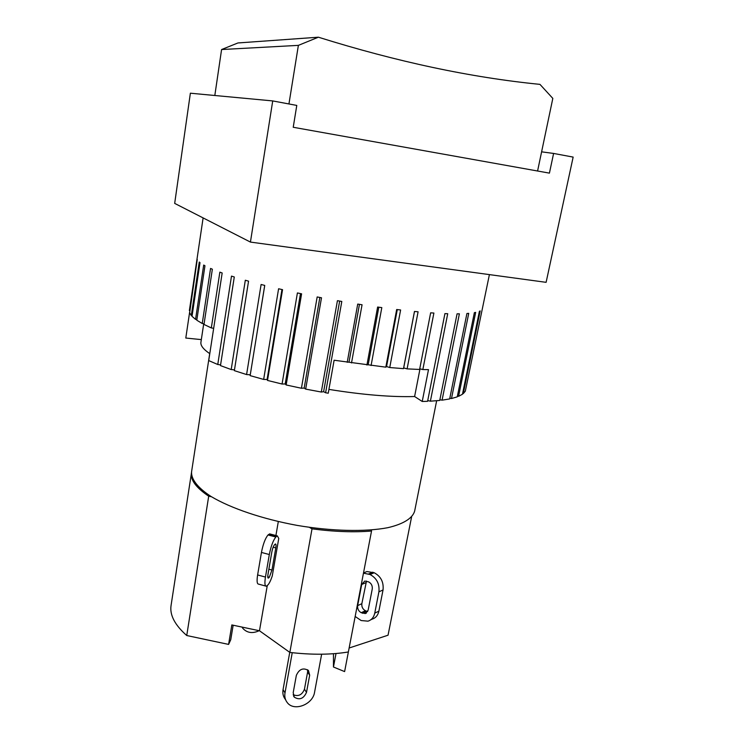 <?xml version="1.0" encoding="UTF-8"?>
<svg xmlns="http://www.w3.org/2000/svg" width="744" height="744" viewBox="0 0 744 744"><rect width="100%" height="100%" fill="white"/><g stroke="black" fill="none" stroke-linecap="round" stroke-linejoin="round"><path stroke-width="1.12" d="M309.681 675.18L306.5 692.394C303.571 698.783 299.479 700.364 294.252 697.119L293.201 692.683L296.344 675.385C299.172 669.07 303.208 667.442 308.462 670.493L309.681 675.18L307.607 672.046L307.588 669.74M293.173 694.719C298.381 696.747 302.138 694.905 304.454 689.186L307.607 672.046M321.65 654.199L314.572 692.218C312.871 704.577 293.982 711.841 287.258 702.578C285.138 699.871 284.385 696.635 285.008 692.859L292.234 652.702M289.742 652.358L283.055 689.632C282.441 693.38 283.194 696.607 285.305 699.304L285.696 699.965M259.182 630.698C252.625 633.73 247.222 632.995 242.953 628.503L241.995 627.08M233.16 625.211L230.742 639.728L228.594 644.406L231.84 624.941L259.479 630.763L289.844 652.423C311.634 654.943 331.145 654.794 348.369 651.976L344.612 671.59L333.461 667.005L333.47 653.716M333.461 667.005L336.009 653.511M191.617 471.863L171.055 605.542C169.613 615.028 174.849 625.016 186.744 635.525L228.594 644.406M267.254 585.668L259.479 630.763M278.312 521.572L275.903 535.522M191.403 472.877C190.334 479.926 196.1 487.692 208.701 496.183L211.463 496.741M208.701 496.183L186.744 635.525M270.221 534.034L268.035 534.964C265.283 538.284 263.088 544.106 261.442 552.439L257.619 574.945C256.689 580.971 257.015 584.031 258.568 584.124L265.692 586.058M276.349 536.517L277.335 535.894L278.758 538.442L272.257 575.996C270.835 580.246 269.421 583.203 268.007 584.858L266.324 586.235C264.808 586.151 264.52 583.101 265.45 577.065L269.319 554.531C270.983 546.189 273.16 540.349 275.857 537.001L276.349 536.517L268.538 534.471M267.989 574.331L271.839 551.946C272.518 548.542 273.411 546.143 274.517 544.748L275.429 543.985C276.08 544.022 276.201 545.324 275.801 547.891L271.969 570.044L269.319 577.251L268.342 578.116C267.719 578.079 267.598 576.814 267.989 574.331M309.392 527.347L312.015 528.854L289.844 652.423M363.463 573.168L370.038 574.508C376.743 578.144 379.7 583.919 378.91 591.833L374.753 613.14C373.804 617.343 371.554 620.022 367.973 621.166L361.156 620.543L355.167 616.469M370.745 619.817L372.13 619.138C375.692 617.994 377.943 615.335 378.882 611.149L383.039 589.964C383.83 582.087 380.882 576.349 374.195 572.75L366.894 571.55L363.807 572.834M372.251 588.997L368.131 610.229L365.304 613.549L361.24 612.712C358.534 611.177 357.334 608.815 357.65 605.616L361.705 584.486L364.765 581.045L368.615 581.873C371.358 583.38 372.577 585.751 372.251 588.997M366.494 581.055L361.844 603.691C361.528 606.871 362.719 609.215 365.425 610.74L367.657 611.615M349.122 648.015L388.043 635.209L411.572 516.996M312.015 528.854C334.316 531.755 354.153 532.481 371.535 531.021L348.369 651.976M371.535 531.021L371.433 529.961M250.43 242.079L546.115 282.329L573.15 157.096L553.601 153.441L549.425 173.129L293.229 127.27L296.782 105.425L272.723 100.924L190.371 93.205L174.682 203.391L250.43 242.079L272.723 100.924M537.587 171.008L541.604 151.832L553.601 153.441M209.706 353.605L191.561 471.854C191.124 479.238 197.681 487.804 211.184 496.564C230.714 508.226 262.52 519.052 297.126 525.394C331.815 531.272 365.397 531.979 387.745 527.701C403.425 524.074 412.52 518.27 414.631 511.184L436.654 400.746M288.942 103.955L298.381 45.365L318.395 37.2L237.941 42.957L221.582 49.541L298.381 45.365M214.821 95.492L221.582 49.541M541.604 151.832L552.82 98.403L539.958 84.37C470.775 77.506 396.924 61.78 318.395 37.2M203.112 217.918L189.376 310.574L197.253 259.414L189.646 312.824L191.301 315.54L192.11 315.726M191.301 315.54L199.262 262.028L200.006 262.651L192.017 316.33L195.56 319.362L203.689 265.05L204.963 265.748L196.797 320.227L202.238 323.51L210.561 268.435L212.356 269.207L203.995 324.44L211.324 327.937L213.677 328.309M202.238 323.51L204.089 323.845M195.56 319.362L196.881 319.632M201.326 339.608L185.795 338.046L189.636 312.164M209.789 353.66C203.363 349.317 200.406 345.514 200.927 342.249L203.717 323.779M211.324 327.937L219.852 272.146L222.168 272.974L208.72 360.58L217.76 364.504L231.486 276.108L234.286 276.982L220.475 365.592L231.198 369.554L245.315 280.246L248.552 281.158L234.351 370.642L246.589 374.558L261.107 284.496L264.743 285.417L250.133 375.627L263.655 379.421L278.591 288.765L282.543 289.667L267.514 380.435L282.06 384.025L297.405 292.941L301.599 293.824L286.161 384.964L301.422 388.256L317.167 296.949L321.501 297.786L305.672 389.112L321.306 392.032L337.423 300.688L341.803 301.45L325.612 392.767L328.243 393.213L334.112 360.226L385.82 367.164L386.564 366.55L389.744 367.536L403.499 368.643L403.685 367.927L407.108 368.875L419.607 369.461L430.646 312.824L433.892 313.047L422.843 369.554L428.498 369.638L422.229 401.472L414.613 396.524C391.335 397.194 362.774 394.822 328.922 389.4M414.613 396.524L420.007 368.847M419.737 368.782L422.843 369.554M368.224 364.541L378.808 307.207M366.922 365.044L377.627 307.039L381.812 307.616L371.079 365.546M386.564 366.55L397.287 309.588M385.82 367.164L396.673 309.513L400.616 309.978L389.744 367.536M403.685 367.927L414.51 311.457M403.499 368.643L414.464 311.457L418.091 311.801L407.108 368.875M347.216 362.309L357.724 304.082L362.058 304.761L351.512 362.951M422.229 401.472L427.586 401.314L444.921 313.624L447.721 313.717L430.385 401.183L439.741 400.449L457.067 313.838L459.383 313.819L442.076 400.17L449.664 398.933L466.916 313.503L468.729 313.363L451.496 398.533L457.253 396.85L474.374 312.638L475.667 312.387L458.583 396.329L462.47 394.236L479.415 311.28L480.178 310.927L463.279 393.613L465.326 391.177L489.403 274.61M220.587 364.858L217.76 364.504M234.472 369.87L231.198 369.554M250.133 375.627L264.715 285.408M250.235 374.799L246.589 374.558M267.514 380.435L267.087 379.524L281.967 289.537M267.087 379.524L263.655 379.421M286.161 384.964L285.194 383.978L300.474 293.592M285.194 383.978L282.06 384.025M305.672 389.112L304.175 388.07L319.846 297.47M304.175 388.07L301.422 388.256M325.612 392.767L323.621 391.688L339.655 301.078M323.621 391.688L321.306 392.032M349.038 361.937L359.454 304.352M430.385 401.183L427.735 400.579M442.076 400.17L439.89 399.733M451.496 398.533L449.804 398.235M458.583 396.329L457.393 396.152M463.279 393.613L462.61 393.539M304.454 689.186L306.5 692.394M283.055 689.632L285.008 692.859M273.169 547.193L275.801 547.891M268.872 569.207L271.969 570.044M267.766 576.823L269.319 577.251M267.84 577.53L268.817 577.79M265.45 577.065L257.619 574.945M269.319 554.531L261.442 552.439M275.857 537.001L268.035 534.964M368.708 573.959L372.874 572.192M361.705 584.486L365.89 582.673M357.65 605.616L361.844 603.691M361.24 612.712L365.425 610.74M362.551 613.289L366.727 611.317M374.753 613.14L378.882 611.149M378.91 591.833L383.039 589.964M370.038 574.508L374.195 572.75M293.527 695.938L294.252 697.119M269.551 533.857L277.335 535.894M363.5 572.964L366.894 571.55M365.304 613.549L366.457 613"/></g></svg>

